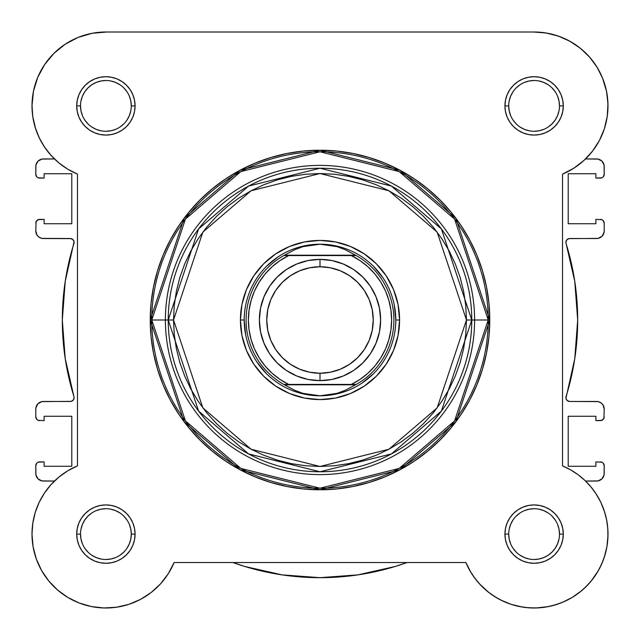 <?xml version="1.0" encoding="UTF-8"?>
<svg xmlns="http://www.w3.org/2000/svg" width="640" height="640" viewBox="0 0 640 640"><rect width="100%" height="100%" fill="white"/><g stroke="black" fill="none" stroke-linecap="round" stroke-linejoin="round"><path stroke-width="0.96" d="M92.864 33.16L88.84 33.992L92.864 33.16M79.624 36.824L74.848 38.832L79.624 36.824M46.712 61.648L43.728 65.952L46.712 61.648M32.76 116.488L35.656 128.848L32.76 116.488M36.624 131.624L39.912 139.168L36.624 131.624M40.704 568.904L41.952 571.144L40.704 568.904M48.304 580.408L49.904 582.328L48.304 580.408M56.24 588.832L58.64 590.912L56.24 588.832M77.984 602.528L80.944 603.656L77.984 602.528M89.624 606.184L92.128 606.704L89.624 606.184M114.856 607.456L117.992 607L114.856 607.456M149.808 593.536L151.832 591.984L149.808 593.536M525.152 607.456L534.2 608L525.152 607.456M536.008 607.976L548.6 606.568L536.008 607.976M550.376 606.184L559.056 603.656L550.376 606.184M572.144 597.456L581.36 590.912L572.144 597.456M583.76 588.832L590.096 582.328L583.76 588.832M599.296 568.904L603.056 560.688L599.296 568.904M606.888 546.856L604.128 557.712L606.904 546.784L604.808 555.592L606.904 546.784L607.912 537.792L607.808 528.736L606.592 519.768L607.808 528.736M607.968 531.944L607.496 525.456L607.968 531.944M606.96 521.768L605.488 515.016L606.96 521.768M587.44 482.96L585.544 481.056L587.44 482.96M601.872 219.68L595.872 219.392L595.872 223.744L568.208 223.744L568.208 173.728L595.872 173.728L595.872 178.08L600.424 178.08A3.792 3.792 0 0 0 604.208 174.296L604.208 166.528A7.576 7.576 0 0 0 596.632 158.944L585.544 158.944L586 158.504L585.544 158.944L598.112 159.096L601.992 161.168L604.064 165.048L604.208 174.296L603.104 176.976L601.872 177.792L595.872 178.08L595.872 173.728L568.208 173.728L568.208 223.744L595.872 223.744L595.872 219.392L601.872 219.68L603.104 220.496L604.208 223.176L604.208 230.944L603.632 233.848L601.992 236.304L598.112 238.384L568.792 238.632L566.616 240.072L565.888 242.568L574.76 281.28L577.688 320L574.76 358.72L565.928 398.312L567.216 400.576L569.664 401.472L598.112 401.616L600.84 402.752L602.936 404.84L604.208 409.056L603.92 418.272L601.872 420.32L595.872 420.608L595.872 416.256L568.208 416.256L568.208 466.272L595.872 466.272L595.872 461.912L601.872 462.2L603.104 463.024L604.208 465.704L604.064 474.952L601.992 478.832L598.112 480.904L585.544 481.056L596.632 481.056A7.576 7.576 0 0 0 604.208 473.472L604.208 465.704L603.104 463.024M591.112 152.912L593.92 149.28L591.112 152.912M600.136 139.056L598.04 142.936L600.144 139.056M603.448 131.44L604.608 128.04L603.448 131.44M607.24 116.48L607.44 115.008L607.24 116.48M573.008 43.064L565.784 39.136L573.008 43.064M560.704 36.952L552.576 34.344L560.704 36.952M589.96 485.72L594.208 491.112M596.04 493.8L600.824 502.344M600.928 502.56L604.832 512.688M607.984 535.488L606.936 546.584M598.416 570.504L591.248 580.952M572.056 597.512L562.016 602.528M522.008 607L511.152 604.344M510.936 604.272L500.576 599.952M497.784 598.456L490.192 593.536M488.744 592.44L479.44 583.832M478.24 582.472L472.744 575.28M471.032 572.608L465.896 562.528L469.88 570.656L465.896 562.528L174.104 562.528L168.248 573.76L160.56 583.832L151.256 592.44L160.56 583.832M168.968 572.608L167.256 575.272M161.76 582.472L160.072 584.36M142.216 598.456L139.424 599.952M140.624 599.328L151.256 592.44L140.624 599.328L128.976 604.304L116.64 607.216L103.992 607.976L116.64 607.216L128.928 604.32M105.8 608L103.28 607.952M36.944 560.688L35.872 557.712M32.016 535.488L32.032 531.944M32.504 525.456L33.04 521.768M34.512 515.016L35.4 511.936M43.96 493.8L45.792 491.12M50.04 485.72L52.56 482.96M54.048 158.552L48.992 153.04M46.144 149.376L42.04 143.088M32.616 115.392L32.008 104.936M37.408 78.152L39.144 74.192M52.232 55.096L56.168 51.24M62.68 45.952L67.256 42.904M106.32 32L533.688 32L106.32 32M537.936 32.096L547.536 33.232M577.664 46.2L584.032 51.416M587.952 55.288L593.448 61.864M596.36 66.088L601.072 74.648M602.416 77.712L606.592 91.528M607.016 93.864L607.992 104.848M407.08 562.528L395.08 566.504L357.952 574.872L320 577.68L282.048 574.872L244.92 566.504L232.92 562.528A257.688 257.688 0 0 0 407.072 562.528L395.08 566.504M38.128 420.32L44.128 420.608L44.128 416.256L71.792 416.256L71.792 466.272L44.128 466.272L44.128 461.912L39.576 461.912A3.792 3.792 0 0 0 35.792 465.704L35.792 473.472A7.576 7.576 0 0 0 43.368 481.056L54.456 481.056L41.888 480.904L38.008 478.832L35.936 474.952L35.792 465.704L36.896 463.024L38.128 462.2L44.128 461.912L44.128 466.272L71.792 466.272L71.792 416.256L44.128 416.256L44.128 420.608L38.128 420.32L36.896 419.496L35.792 416.824L35.792 409.056L36.368 406.152L38.008 403.696L41.888 401.616L71.208 401.368L73.384 399.928L74.112 397.424L65.24 358.72L62.312 320L65.24 281.28L74.072 241.688L72.784 239.424L70.336 238.528L41.888 238.384L39.16 237.248L37.064 235.16L35.792 230.944L36.08 221.728L38.128 219.68L44.128 219.392L44.128 223.744L71.792 223.744L71.792 173.728L44.128 173.728L44.128 178.08L38.128 177.792L36.896 176.976L35.792 174.296L35.936 165.048L38.008 161.168L41.888 159.096L54.456 158.944L43.368 158.944A7.576 7.576 0 0 0 35.792 166.528L35.792 174.296A3.792 3.792 0 0 0 39.576 178.08L38.128 177.792M38.008 478.832L37.064 477.68M36.896 419.496L36.08 418.272M35.936 407.576L38.008 403.696M74.072 398.312L74.112 397.424M74.112 242.568L74.072 241.688M73.384 240.072L72.04 238.936M71.208 238.632L43.368 238.528A7.576 7.576 0 0 1 35.792 230.944L36.08 221.728L38.128 219.68M36.896 176.976L36.08 175.744M35.936 165.048L38.008 161.168M601.992 161.168L602.936 162.312M603.104 220.496L604.208 223.176L604.208 230.944A7.576 7.576 0 0 1 596.632 238.528L569.664 238.528A3.792 3.792 0 0 0 566.048 243.44A257.688 257.688 0 0 1 566.048 396.56A3.792 3.792 0 0 0 569.664 401.472L596.632 401.472A7.576 7.576 0 0 1 604.208 409.056L603.92 418.272L601.872 420.32M604.064 232.424L601.992 236.304M565.928 241.688L565.888 242.568M565.888 397.424L565.928 398.312M566.616 399.928L567.96 401.064M568.792 401.368L569.664 401.472M604.208 416.824A3.792 3.792 0 0 1 600.424 420.608L595.872 420.608L595.872 416.256L568.208 416.256L568.208 466.272L595.872 466.272L595.872 461.912L601.872 462.2M604.064 474.952L601.992 478.832M357.952 574.872L320 577.68L282.048 574.872L244.92 566.504M127 548.216L129.352 543.824L130.8 539.056L131.288 534.104L130.8 529.152L129.352 524.392M87.944 516.152L91.792 512.992L87.944 516.152L84.784 520L82.44 524.392L80.992 529.152M84.784 548.208L87.944 552.056L84.776 548.2M91.792 555.216L96.176 557.56L100.944 559.008L96.176 557.56L91.792 555.216M552.056 123.848L548.208 127.008L552.056 123.848L555.216 120L557.56 115.608L559.008 110.848M555.216 91.792L552.056 87.944L555.224 91.792M548.208 84.784L543.824 82.44L539.056 80.992L543.824 82.44L548.208 84.784M534.096 559.496L539.056 559.008L543.824 557.56L548.208 555.216L552.056 552.056L555.216 548.208L557.56 543.824L559.008 539.056M555.216 520L552.056 516.152L555.224 520.008M105.904 80.504L100.944 80.992L96.176 82.44L91.792 84.784L87.944 87.944L84.784 91.792L82.44 96.176L80.992 100.944M84.784 120L87.944 123.848L84.776 119.992M70.336 238.528A3.792 3.792 0 0 1 73.952 243.44A257.688 257.688 0 0 0 73.952 396.56A3.792 3.792 0 0 1 70.336 401.472L43.368 401.472A7.576 7.576 0 0 0 35.792 409.056L35.792 416.824A3.792 3.792 0 0 0 39.576 420.608M35.792 223.176A3.792 3.792 0 0 1 39.576 219.392L44.128 219.392L44.128 223.744L71.792 223.744L71.792 173.728L44.128 173.728L44.128 178.08L39.576 178.08M600.424 219.392A3.792 3.792 0 0 1 604.208 223.176M600.424 461.912A3.792 3.792 0 0 1 604.208 465.704M131.288 105.904L131.288 105.896A25.392 25.392 0 0 0 105.896 80.504A25.392 25.392 0 0 0 80.504 105.896L76.712 105.896A29.176 29.176 0 0 1 105.896 76.712A29.176 29.176 0 0 1 135.072 105.896L131.288 105.896A25.392 25.392 0 0 1 105.896 131.28A25.392 25.392 0 0 1 80.504 105.896A25.392 25.392 0 0 1 105.896 80.504A25.392 25.392 0 0 1 131.288 105.896L130.8 100.944L129.352 96.176M80.504 534.096L80.504 534.104A25.392 25.392 0 0 0 105.896 559.496A25.392 25.392 0 0 0 131.288 534.104A25.392 25.392 0 0 0 105.896 508.712A25.392 25.392 0 0 0 80.504 534.104L76.712 534.104A29.176 29.176 0 0 1 105.896 504.928A29.176 29.176 0 0 1 135.072 534.104L131.288 534.104A25.392 25.392 0 0 1 105.896 559.496A25.392 25.392 0 0 1 80.504 534.104A25.392 25.392 0 0 1 105.896 508.712A25.392 25.392 0 0 1 131.288 534.104L130.8 529.152M508.712 534.096L508.712 534.104A25.392 25.392 0 0 0 534.104 559.496A25.392 25.392 0 0 0 559.496 534.104A25.392 25.392 0 0 0 534.104 508.712A25.392 25.392 0 0 0 508.712 534.104L504.928 534.104A29.176 29.176 0 0 1 534.104 504.928A29.176 29.176 0 0 1 563.288 534.104L559.496 534.104A25.392 25.392 0 0 1 534.104 559.496A25.392 25.392 0 0 1 508.712 534.104A25.392 25.392 0 0 1 534.104 508.712A25.392 25.392 0 0 1 559.496 534.104L559.008 529.152L557.56 524.392M559.496 105.904L559.496 105.896A25.392 25.392 0 0 0 534.104 80.504A25.392 25.392 0 0 0 508.712 105.896L504.928 105.896A29.176 29.176 0 0 1 534.104 76.712A29.176 29.176 0 0 1 563.288 105.896L559.496 105.896A25.392 25.392 0 0 1 534.104 131.28A25.392 25.392 0 0 1 508.712 105.896A25.392 25.392 0 0 1 534.104 80.504A25.392 25.392 0 0 1 559.496 105.896L559.008 100.944L557.56 96.176M399.576 320L395.792 320L399.576 320L398.048 304.472L393.52 289.544L386.168 275.784L376.272 263.728L364.208 253.832L350.456 246.48L335.528 241.952L320 240.424L304.472 241.952L289.544 246.48L275.792 253.832L263.728 263.728L253.832 275.784L246.48 289.544L241.952 304.472L240.424 320A79.576 79.576 0 0 1 320 240.424A79.576 79.576 0 0 1 399.576 320A79.576 79.576 0 0 1 320 399.576A79.576 79.576 0 0 1 240.424 320L241.952 335.528L246.48 350.456L253.832 364.208L263.728 376.272L275.792 386.168L289.544 393.52L304.472 398.048L320 399.576L335.528 398.048L350.456 393.52L364.208 386.168L376.272 376.272L386.168 364.208L393.52 350.456L398.048 335.528L399.576 320M244.208 320L240.424 320L244.208 320L245.664 334.784M466.464 320L437.168 407.88L388.92 449.232L320 466.464L251.08 449.232L202.832 407.88L173.536 320L168.232 320L198.592 411.056L248.584 453.912L320 471.768L391.416 453.912L441.408 411.056L471.768 320L466.464 320L465.76 334.352L463.648 348.576L460.16 362.512L455.312 376.048L449.168 389.04L441.776 401.368L433.216 412.912L423.568 423.568L412.912 433.216L401.368 441.776L389.04 449.168L376.048 455.312L362.512 460.152L348.576 463.648L334.352 465.76L320 466.464L305.648 465.76L291.424 463.648L277.488 460.152L263.952 455.312L250.96 449.168L238.632 441.776L227.088 433.216L216.432 423.568L206.784 412.912L198.224 401.368L190.832 389.04L184.688 376.048L179.84 362.512L176.352 348.576L174.24 334.352L173.536 320L174.24 305.64L176.352 291.424L179.84 277.48L184.688 263.952L190.832 250.96L198.224 238.632L206.784 227.088L216.432 216.432L227.088 206.784L238.632 198.216L250.96 190.832L263.952 184.688L277.488 179.84L291.424 176.352L305.648 174.24L320 173.536L334.352 174.24L348.576 176.352L362.512 179.84L376.048 184.688L389.04 190.832L401.368 198.216L412.912 206.784L423.568 216.432L433.216 227.088L441.776 238.632L449.168 250.96L455.312 263.952L460.16 277.48L463.648 291.424L465.76 305.64L466.464 320L471.768 320A151.768 151.768 0 0 1 320 471.768A151.768 151.768 0 0 1 168.232 320L165.392 320A154.608 154.608 0 0 0 320 474.608A154.608 154.608 0 0 0 474.608 320L471.768 320L474.608 320A154.608 154.608 0 0 1 320 474.608A154.608 154.608 0 0 1 165.392 320L150.232 320L184.184 421.864L240.112 469.792L320 489.768L399.888 469.792L455.816 421.864L489.768 320L488.216 320L454.568 420.928L399.16 468.424L320 488.216L240.84 468.424L185.432 420.928L151.784 320A168.216 168.216 0 0 0 320 488.216A168.216 168.216 0 0 0 488.216 320L474.608 320L488.216 320A168.216 168.216 0 0 0 320 151.784A168.216 168.216 0 0 0 151.784 320L165.392 320A154.608 154.608 0 0 1 320 165.392A154.608 154.608 0 0 1 474.608 320A154.608 154.608 0 0 0 320 165.392A154.608 154.608 0 0 0 165.392 320L168.232 320A151.768 151.768 0 0 1 320 168.232A151.768 151.768 0 0 1 471.768 320L441.408 228.944L391.416 186.088L320 168.232L248.584 186.088L198.592 228.944L168.232 320L173.536 320L202.832 232.12L251.08 190.768L320 173.536L388.92 190.768L437.168 232.12L466.464 320M37.704 77.424L33.44 91.376L37.704 77.424L44.624 64.584L53.936 53.352L65.272 44.168L78.192 37.384L92.192 33.28L106.728 32.008L533.272 32.008A73.896 73.896 0 0 1 562.528 174.104L573.808 168.216L562.528 174.104L562.528 465.896L570.656 469.88L562.528 465.896A73.896 73.896 0 0 1 586.36 586.36A73.896 73.896 0 0 1 465.896 562.528L174.104 562.528A73.896 73.896 0 0 1 32 534.104L33.088 546.728L32 534.104L32.8 523.28L32 534.104A73.896 73.896 0 0 1 77.472 465.896L77.472 174.104L67.792 169.208L58.928 162.944L51.08 155.448L58.928 162.944L67.792 169.208L77.472 174.104A73.896 73.896 0 0 1 32 105.896L32.8 116.72L32 105.896A73.896 73.896 0 0 1 106.728 32.008L533.272 32.008L545.96 32.96L558.296 36.072L569.912 41.256L558.296 36.072M489.768 320A169.768 169.768 0 0 1 320 489.768A169.768 169.768 0 0 1 150.232 320L151.048 336.64L153.496 353.12L157.544 369.28L163.152 384.968L170.28 400.024L178.84 414.32L188.768 427.696L199.952 440.04L212.304 451.232L225.68 461.16L239.968 469.72L255.032 476.848L270.72 482.456L286.88 486.504L303.36 488.952L320 489.768L336.64 488.952L353.12 486.504L369.28 482.456L384.968 476.848L400.032 469.72L414.32 461.16L427.696 451.232L440.048 440.04L451.232 427.696L461.16 414.32L469.72 400.024L476.848 384.968L482.456 369.28L486.504 353.12L488.952 336.64L489.768 320L488.952 303.36L486.504 286.88L482.456 270.72L476.848 255.032L469.72 239.968L461.16 225.68L451.232 212.296L440.048 199.952L427.696 188.768L414.32 178.84L400.032 170.28L384.968 163.152L369.28 157.544L353.12 153.496L336.64 151.048L320 150.232L303.36 151.048L286.88 153.496L270.72 157.544L255.032 163.152L239.968 170.28L225.68 178.84L212.304 188.768L199.952 199.952L188.768 212.296L178.84 225.68L170.28 239.968L163.152 255.032L157.544 270.72L153.496 286.88L151.048 303.36L150.232 320A169.768 169.768 0 0 1 320 150.232A169.768 169.768 0 0 1 489.768 320L455.816 218.136L399.888 170.2L320 150.232L240.112 170.2L184.184 218.136L150.232 320L151.784 320L185.432 219.072L240.84 171.576L320 151.784L399.16 171.576L454.568 219.072L488.216 320L489.768 320M564.08 601.648L572.112 597.48L564.08 601.648L555.592 604.808L546.784 606.904L537.792 607.904L528.736 607.808L519.768 606.592L511.008 604.296L502.6 600.944L494.664 596.592L487.32 591.296L480.672 585.152L474.832 578.232L469.88 570.656M579.576 592.352L586.36 586.36L592.352 579.576L586.36 586.36L579.576 592.352L572.112 597.48M601.648 564.08L604.808 555.592L601.648 564.08L597.48 572.112L592.352 579.576M596.592 494.664L591.304 487.312L585.152 480.672L591.304 487.312L596.592 494.664L600.944 502.6L604.296 511.008L606.592 519.768M32.8 116.72L35.168 127.304L39.072 137.432L35.168 127.304L32.8 116.72M51.08 484.552L44.408 493.112L39.072 502.56L35.168 512.688L39.072 502.56L44.408 493.112L51.08 484.552L58.928 477.056L67.792 470.792L77.472 465.896L77.472 174.104M51.08 155.448L44.408 146.88L39.072 137.432M32 105.896L33.44 91.376M569.912 41.256L580.472 48.352L589.648 57.16L597.184 67.408L602.856 78.8L606.48 90.992L607.968 103.632L607.256 116.336L604.384 128.728L599.424 140.44L592.536 151.136L583.904 160.488L573.808 168.216M570.656 469.88L578.232 474.832L585.152 480.672M103.992 607.976L91.4 606.568L79.24 603.024L67.856 597.456L57.592 590.024L48.752 580.952L41.584 570.504L36.312 558.984L33.088 546.728M32.8 523.28L35.168 512.688M508.712 105.888L508.712 105.896A25.392 25.392 0 0 0 534.104 131.28A25.392 25.392 0 0 0 559.496 105.896L563.288 105.896A29.176 29.176 0 0 1 534.104 135.072A29.176 29.176 0 0 1 504.928 105.896L505.488 111.584L507.144 117.064L509.84 122.104L513.472 126.528L517.896 130.152L522.936 132.848L528.416 134.512L534.104 135.072L539.8 134.512L545.272 132.848L550.32 130.152L554.736 126.528L558.368 122.104L561.064 117.064L562.72 111.584L563.288 105.896L562.72 100.2L561.064 94.728L558.368 89.68L554.736 85.264L550.32 81.632L545.272 78.936L539.8 77.272L534.104 76.712L528.416 77.272L522.936 78.936L517.896 81.632L513.472 85.264L509.84 89.68L507.144 94.728L505.488 100.2L504.928 105.896L508.712 105.896L509.2 110.848L510.648 115.608M559.496 534.104L563.288 534.104A29.176 29.176 0 0 1 534.104 563.28A29.176 29.176 0 0 1 504.928 534.104L505.488 539.8L507.144 545.272L509.84 550.312L513.472 554.736L517.896 558.368L522.936 561.064L528.416 562.72L534.104 563.28L539.8 562.72L545.272 561.064L550.32 558.368L554.736 554.736L558.368 550.312L561.064 545.272L562.72 539.8L563.288 534.104L562.72 528.416L561.064 522.936L558.368 517.896L554.736 513.472L550.32 509.84L545.272 507.144L539.8 505.488L534.104 504.928L528.416 505.488L522.936 507.144L517.896 509.84L513.472 513.472L509.84 517.896L507.144 522.936L505.488 528.416L504.928 534.104L508.712 534.104L509.2 539.056L510.648 543.824M131.288 534.104L135.072 534.104A29.176 29.176 0 0 1 105.896 563.28A29.176 29.176 0 0 1 76.712 534.104L77.28 539.8L78.936 545.272L81.632 550.312L85.264 554.736L89.68 558.368L94.728 561.064L100.2 562.72L105.896 563.28L111.584 562.72L117.064 561.064L122.104 558.368L126.528 554.736L130.16 550.312L132.856 545.272L134.512 539.8L135.072 534.104L134.512 528.416L132.856 522.936L130.16 517.896L126.528 513.472L122.104 509.84L117.064 507.144L111.584 505.488L105.896 504.928L100.2 505.488L94.728 507.144L89.68 509.84L85.264 513.472L81.632 517.896L78.936 522.936L77.28 528.416L76.712 534.104L80.504 534.104L80.992 539.056L82.44 543.824M80.504 105.888L80.504 105.896A25.392 25.392 0 0 0 105.896 131.28A25.392 25.392 0 0 0 131.288 105.896L135.072 105.896A29.176 29.176 0 0 1 105.896 135.072A29.176 29.176 0 0 1 76.712 105.896L77.28 111.584L78.936 117.064L81.632 122.104L85.264 126.528L89.68 130.152L94.728 132.848L100.2 134.512L105.896 135.072L111.584 134.512L117.064 132.848L122.104 130.152L126.528 126.528L130.16 122.104L132.856 117.064L134.512 111.584L135.072 105.896L134.512 100.2L132.856 94.728L130.16 89.68L126.528 85.264L122.104 81.632L117.064 78.936L111.584 77.272L105.896 76.712L100.2 77.272L94.728 78.936L89.68 81.632L85.264 85.264L81.632 89.68L78.936 94.728L77.28 100.2L76.712 105.896L80.504 105.896L80.992 110.848L82.44 115.608M266.408 266.408L277.896 256.984M305.216 245.664L320 244.208L328.616 244.824L337.064 246.656L345.184 249.664L356.2 255.576L351.296 255.576L359.968 260.568L367.864 266.72L374.824 273.912L380.712 282L385.416 290.832L388.84 300.232L390.92 310.016L391.624 320L390.92 329.984L388.84 339.768L385.416 349.168L380.712 358L374.824 366.088L367.864 373.28L359.968 379.432L351.296 384.424L288.704 384.424L280.032 379.432L272.136 373.28L265.176 366.088L259.288 358L254.584 349.168L251.16 339.768L249.08 329.984L248.376 320L249.08 310.016L251.16 300.232L254.584 290.832L259.288 282L265.176 273.912L272.136 266.72L280.032 260.568L288.704 255.576L351.296 255.576L285.952 255.576M373.592 266.408L383.016 277.896M394.336 305.216L395.792 320M373.592 373.592L362.104 383.016M334.784 394.336L320 395.792A75.792 75.792 0 0 1 244.208 320A75.792 75.792 0 0 1 320 244.208A75.792 75.792 0 0 0 244.208 320A75.792 75.792 0 0 0 320 395.792L328.616 395.176L337.064 393.344L345.184 390.336L355.52 384.8L284.48 384.8L294.816 390.336L302.936 393.344L311.384 395.176L320 395.792L302.936 393.344L294.816 390.336L284.48 384.8L356.2 384.424L345.184 390.336L337.064 393.344L320 395.792A75.792 75.792 0 0 0 395.792 320A75.792 75.792 0 0 0 320 244.208L337.064 246.656L345.184 249.664L355.52 255.2L284.48 255.2L356.2 255.576A73.896 73.896 0 0 1 356.2 384.424A73.896 73.896 0 0 0 356.2 255.576L351.296 255.576A71.624 71.624 0 0 1 351.296 384.424L283.8 384.424A73.896 73.896 0 0 1 283.8 255.576L294.816 249.664L302.936 246.656L311.384 244.824L320 244.208A75.792 75.792 0 0 1 395.792 320A75.792 75.792 0 0 1 320 395.792M266.408 373.592L256.984 362.104M105.888 559.496L110.848 559.008L115.608 557.56M119.992 555.216L123.848 552.056M127.008 520.008L123.848 516.152M120.008 513L115.608 510.648L110.848 509.2M105.904 508.712L100.944 509.2L96.176 510.648M91.784 127L96.176 129.352L100.944 130.792M105.888 131.28L110.848 130.792L115.608 129.352M119.992 127.008L123.848 123.848M127 120.008L129.352 115.608L130.8 110.848M127.008 91.792L123.848 87.944M120.008 84.792L115.608 82.44L110.848 80.992M100.944 80.992L96.176 82.44M91.8 84.776L87.944 87.944M512.992 119.992L516.152 123.848M519.992 127L524.392 129.352L529.152 130.792M534.096 131.28L539.056 130.792L543.824 129.352M534.112 80.504L529.152 80.992L524.392 82.44M520.008 84.776L516.152 87.944M513 91.784L510.648 96.176L509.2 100.944M512.992 548.2L516.152 552.056M519.992 555.208L524.392 557.56L529.152 559.008M539.056 559.008L543.824 557.56M548.2 555.216L552.056 552.056M548.216 513L543.824 510.648L539.056 509.2M534.112 508.712L529.152 509.2L524.392 510.648M520.008 512.992L516.152 516.152M513 519.992L510.648 524.392L509.2 529.152M562.528 174.104L562.528 465.896M320 380.632A60.632 60.632 0 0 1 259.368 320A60.632 60.632 0 0 1 320 259.368A60.632 60.632 0 0 0 259.368 320A60.632 60.632 0 0 0 320 380.632L320 373.248A53.248 53.248 0 0 1 266.752 320A53.248 53.248 0 0 1 320 266.752L320 259.368L308.168 260.536L296.8 263.984L286.312 269.584L277.128 277.128L269.584 286.312L263.984 296.8L260.536 308.168L259.368 320L260.536 331.832L263.984 343.2L269.584 353.688L277.128 362.872L286.312 370.416L296.8 376.016L308.168 379.464L320 380.632L331.832 379.464L343.2 376.016L353.688 370.416L362.872 362.872L370.416 353.688L376.016 343.2L379.464 331.832L380.632 320L379.464 308.168L376.016 296.8L370.416 286.312L362.872 277.128L353.688 269.584L343.2 263.984L331.832 260.536L320 259.368L320 266.752L330.392 267.776L340.376 270.8L349.584 275.72L357.656 282.344L364.272 290.416L369.2 299.624L372.224 309.608L373.248 320L372.224 330.384L369.2 340.376L364.272 349.584L357.656 357.656L349.584 364.272L340.376 369.192L330.392 372.224L320 373.248L309.608 372.224L299.624 369.192L290.416 364.272L282.344 357.656L275.728 349.584L270.8 340.376L267.776 330.384L266.752 320L267.776 309.608L270.8 299.624L275.728 290.416L282.344 282.344L290.416 275.72L299.624 270.8L309.608 267.776L320 266.752A53.248 53.248 0 0 1 373.248 320A53.248 53.248 0 0 1 320 373.248L320 380.632A60.632 60.632 0 0 0 380.632 320A60.632 60.632 0 0 0 320 259.368A60.632 60.632 0 0 1 380.632 320A60.632 60.632 0 0 1 320 380.632M354.048 384.424L356.2 384.424M283.8 255.576A73.896 73.896 0 0 0 283.8 384.424L288.704 384.424A71.624 71.624 0 0 1 288.704 255.576L283.8 255.576L294.816 249.664L302.936 246.656L320 244.208"/></g></svg>

